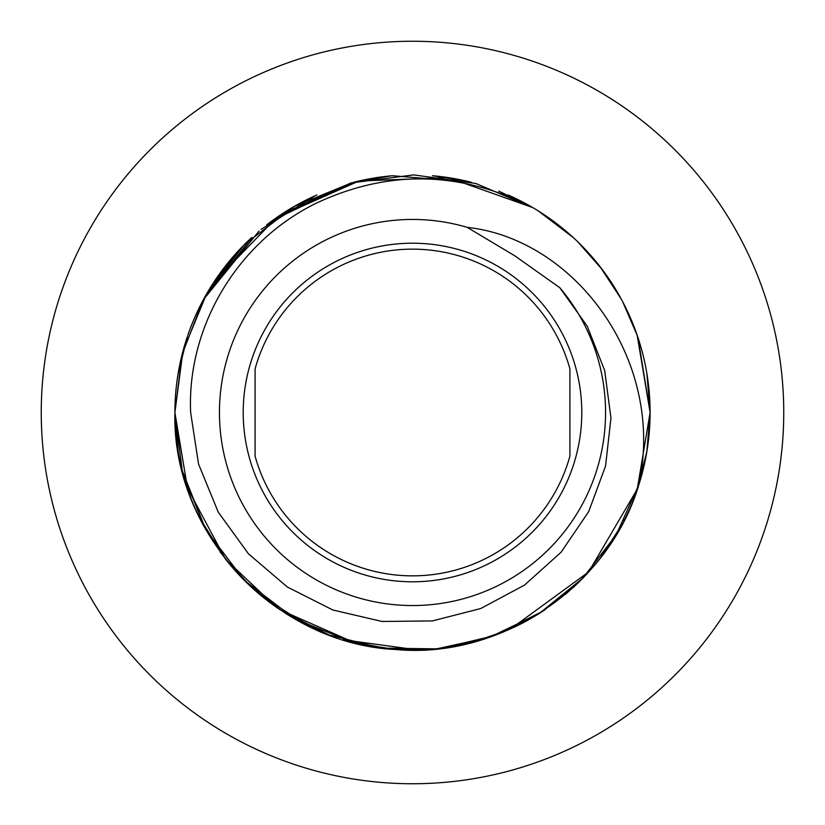 <?xml version="1.0" encoding="UTF-8"?>
<svg xmlns="http://www.w3.org/2000/svg" width="825" height="825" viewBox="0 0 825 825"><rect width="100%" height="100%" fill="white"/><g stroke="black" fill="none" stroke-linecap="round" stroke-linejoin="round"><path stroke-width="1.24" d="M783.75 412.5A371.25 371.25 0 0 0 412.5 41.25A371.25 371.25 0 0 0 41.25 412.5A371.25 371.25 0 0 0 412.5 783.75A371.25 371.25 0 0 0 783.75 412.5M559.773 287.677L514.645 255.729L467.208 227.36A193.05 193.05 0 0 0 219.45 412.5A193.05 193.05 0 0 0 478.974 593.742A193.05 193.05 0 0 0 559.773 287.677L587.225 326.184L604.673 370.497L610.954 418.048L605.55 466.053L588.668 511.665L561.144 552.162L524.494 585.121L480.748 608.53L432.372 620.926L382.109 621.472L332.846 609.995L287.409 587.049L248.438 553.802L218.213 512.057L198.547 464.073L190.647 412.5C186.883 328.463 235.733 243.169 315.253 203.682C387.791 169.373 460.319 170.682 532.816 207.622A237.6 237.6 0 0 0 508.231 195.04M471.405 182.315A237.6 237.6 0 0 0 432.455 175.735M392.679 175.725A237.6 237.6 0 0 0 353.719 182.284M316.862 194.999A237.6 237.6 0 0 0 266.712 224.885M251.934 237.363A237.6 237.6 0 0 0 187.945 334.857M186.821 338.198A237.6 237.6 0 0 0 204.301 526.989L182.366 471.601L174.9 412.5L182.923 351.264L206.508 294.082L244.19 244.798L294.082 206.518L351.481 182.872L413.727 174.9L475.85 183.501L532.723 207.56M276.148 607.076L226.009 559.732A237.6 237.6 0 0 0 226.071 559.793M226.122 559.866A237.6 237.6 0 0 0 278.603 608.778M284.697 612.8A237.6 237.6 0 0 0 284.738 612.831L319.853 631.29M284.842 612.893A237.6 237.6 0 0 0 317.646 630.352M366.29 645.562A237.6 237.6 0 0 0 420.832 649.956M473.612 642.108L435.084 649.028A237.6 237.6 0 0 0 471.353 642.696M515.14 626.783A237.6 237.6 0 0 0 545.418 609.438M573.076 587.627A237.6 237.6 0 0 0 599.548 559.01M600.239 558.133L621.885 524.793L600.239 558.133A237.6 237.6 0 0 0 600.528 557.752M623.618 521.513A237.6 237.6 0 0 0 638.787 484.945C666.012 360.473 574.963 239.054 467.208 227.36M538.312 210.942L573.262 237.548M599.754 266.248L621.194 298.918M637.158 335.146L650.1 412.5L647.068 374.653M638.034 337.765L650.1 412.5L646.893 373.581M620.503 297.65L609.304 279.366M602.642 270.012L577.696 241.725L600.569 267.3M498.774 191.111L532.733 207.57L448.192 177.592L358.937 181.015L276.612 217.594L213.716 282.356L242.024 246.995M202.878 300.651L181.995 354.853L174.9 412.5L181.995 354.853L202.878 300.651M261.061 229.422L314.892 195.876M350.728 183.068L390.534 175.921M433.228 175.807L465.496 180.892M637.323 335.631L622.524 301.403M621.761 299.98L621.163 298.867M574.767 238.941L574.025 238.25M350.367 183.171L273.044 220.131M251.883 237.414L203.476 299.527L259.009 231.134M187.564 335.981L178.097 373.653L187.564 335.981M282.789 213.428L352.316 182.645M392.576 175.735L471.353 182.304M517.698 199.464L532.816 207.611M599.94 266.485L621.328 299.166M637.292 335.528L640.86 346.892M646.903 373.642L648.068 381.48M633.713 325.782L633.94 326.38M645.191 364.444L645.511 366.042M649.863 401.961L649.945 403.848M648.068 443.499L647.934 444.52M637.57 488.627L588.679 571.911L510.685 628.867M395.918 649.523L357.091 643.552M243.21 412.5A169.29 169.29 0 0 0 412.5 581.79A169.29 169.29 0 0 0 581.79 412.5A169.29 169.29 0 0 0 412.5 243.21A169.29 169.29 0 0 0 243.21 412.5M532.816 207.622A237.6 237.6 0 0 1 638.787 484.945C608.664 586.864 500.466 659.309 395.928 649.523C276.179 644.201 171.878 533.899 174.9 412.5L187.729 489.534M199.485 517.749L225.648 559.268M251.594 587.328L279.644 609.479M286.244 613.779L322.678 632.466M432.62 649.244L391.916 649.203L432.434 649.265M471.993 642.531L503.229 632.094M573.097 587.606L541.839 611.81M637.467 488.947L646.903 451.337L637.261 489.545M178.107 451.388L174.9 412.5L178.179 451.822M637.127 489.947L650.1 412.5L646.872 451.522M638.87 484.677L616.192 534.837L582.811 578.17L539.653 613.212L489.937 637.127L436.745 648.863L382.109 648.141L329.062 634.972L280.057 609.757M251.842 587.555L226.163 559.917M225.266 558.783L186.862 486.936M178.138 451.584L174.9 412.5L178.2 451.976M418.234 650.028L343.169 639.767L388.812 648.914M309.282 626.505L261.752 596.155L309.447 626.587M233.444 568.683L220.182 552.028L238.93 574.757M197.392 513.408L202.249 523.163M403.59 649.935L415.656 650.079M435.683 648.966L468.796 643.335M499.001 633.796L515.192 626.763M565.187 594.547L577.263 583.698M618.348 531.166L622.762 523.153M508.303 629.929L471.23 642.727M353.739 642.716L294.896 618.956L244.303 580.315L205.765 529.619L181.912 469.807M280.469 610.036L355.853 643.242M393.339 649.327L431.795 649.316M441.086 648.368L493.577 635.848L542.51 611.377M572.859 587.823L588.988 571.57M601.528 556.462L622.328 523.978M649.502 429.299L650.1 412.5M255.09 412.5L255.09 456.153A163.35 163.35 0 0 0 569.91 456.153L569.91 368.847A163.35 163.35 0 0 0 255.09 368.847L255.09 412.5"/></g></svg>
